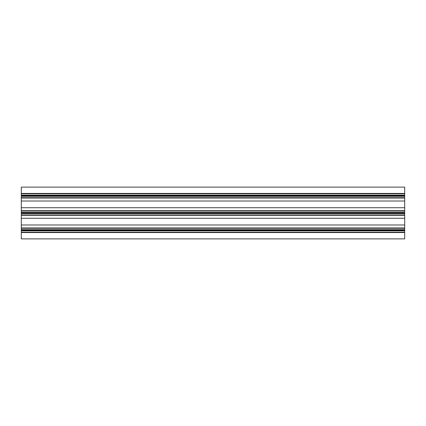 <?xml version="1.0" encoding="UTF-8"?>
<svg xmlns="http://www.w3.org/2000/svg" width="426" height="426" viewBox="0 0 426 426"><rect width="100%" height="100%" fill="white"/><g stroke="black" fill="none" stroke-linecap="round" stroke-linejoin="round"><path stroke-width="0.64" d="M404.7 193.447L404.7 187.12L21.3 187.12L21.3 193.447L404.7 193.447L404.7 195.183L21.3 195.183L21.3 193.447M21.3 232.553L404.7 232.553L404.7 238.88L21.3 238.88L21.3 195.183M404.7 232.553L404.7 229.689L21.3 229.689M21.3 228.299L404.7 228.299L404.7 229.689M404.7 228.299L404.7 212.436L21.3 212.436M21.3 211.046L404.7 211.046L404.7 212.436M404.7 211.046L404.7 195.183M21.3 224.981L404.7 224.981M21.3 227.953L404.7 227.953M21.3 218.272L404.7 218.272M21.3 215.3L404.7 215.3M21.3 207.728L404.7 207.728M21.3 210.7L404.7 210.7M21.3 201.019L404.7 201.019M21.3 198.047L404.7 198.047M21.3 193.793L404.7 193.793M21.3 195.555L404.7 195.555M21.3 195.747L404.7 195.747M21.3 195.939L404.7 195.939M21.3 197.701L404.7 197.701M21.3 232.207L404.7 232.207M21.3 230.445L404.7 230.445M21.3 230.253L404.7 230.253M21.3 230.061L404.7 230.061M21.3 214.954L404.7 214.954M21.3 213.192L404.7 213.192M21.3 213L404.7 213M21.3 212.808L404.7 212.808M404.7 196.311L21.3 196.311M404.7 230.817L21.3 230.817M404.7 213.564L21.3 213.564"/></g></svg>
